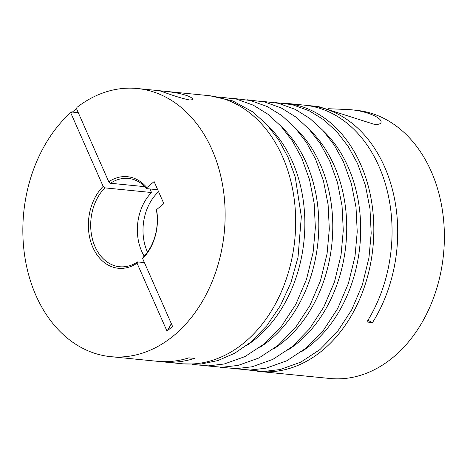 <?xml version="1.0" encoding="UTF-8"?>
<svg xmlns="http://www.w3.org/2000/svg" width="467" height="467" viewBox="0 0 467 467"><rect width="100%" height="100%" fill="white"/><g stroke="black" fill="none" stroke-linecap="round" stroke-linejoin="round"><path stroke-width="0.7" d="M145.015 186.695L110.451 183.251L108.758 181.762L76.506 108.642L76.985 107.369A134.73 100.761 -84.3 0 1 137.339 88.52A134.73 100.761 -84.3 0 1 223.296 189.409A134.73 100.761 -84.3 0 1 173.812 335.551A134.73 100.761 -84.3 0 1 110.644 356.654A134.73 100.761 -84.3 0 1 25.002 257.825A134.73 100.761 -84.3 0 1 71.398 111.992L70.926 113.259L103.172 186.386L104.871 187.874A44.365 33.18 -84.3 0 0 91.637 235.566A44.365 33.18 -84.3 0 0 119.593 266.733A44.365 33.18 -84.3 0 0 137.526 261.923L137.053 263.195L166.993 331.085A205.381 108.758 50.4 0 0 171.307 323.59M142.633 258.572A46.005 34.406 -84.3 0 0 156.573 209.648L156.533 210.687A44.365 33.18 -84.3 0 1 143.112 257.299L142.633 258.572L172.574 326.462L166.993 331.085M149.965 188.954L151.542 192.521L104.871 187.874M78.287 112.675L71.398 111.992M144.414 262.606L137.526 261.923M160.14 361.528A134.73 100.761 -84.3 0 0 162.96 361.861A134.73 100.761 -84.3 0 0 194.494 358.417L188.855 357.856A134.73 100.761 -84.3 0 1 157.315 361.3L110.644 356.654M257.264 371.224A134.73 100.761 -84.3 0 0 259.337 371.458A134.73 100.761 -84.3 0 0 322.504 350.355A134.73 100.761 -84.3 0 0 371.989 204.213A134.73 100.761 -84.3 0 0 286.032 103.324L304.262 105.139A134.73 100.761 95.7 0 1 385.643 184.821A134.73 100.761 95.7 0 1 366.858 322.008L372.503 322.574A134.73 100.761 -84.3 0 0 391.282 185.381A134.73 100.761 -84.3 0 0 309.907 105.7A134.73 100.761 -84.3 0 0 307.082 105.472M367.908 320.321A205.381 153.602 -84.3 0 0 372.503 322.574M162.96 361.861L181.19 363.676A134.73 100.761 -84.3 0 0 244.358 342.574A134.73 100.761 -84.3 0 0 293.842 196.432A134.73 100.761 -84.3 0 0 207.885 95.542L137.339 88.52M189.678 100.002L192.643 99.699C192.889 97.778 188.744 95.782 180.204 93.698C173.181 91.987 159.416 90.668 159.556 90.826C159.34 90.329 177.367 97.685 189.678 100.002M286.032 103.324A134.73 100.761 -84.3 0 0 283.954 103.143M259.337 371.458L329.883 378.48A134.73 100.761 -84.3 0 0 393.056 357.378A134.73 100.761 -84.3 0 0 442.535 211.236A134.73 100.761 -84.3 0 0 356.578 110.346L349.158 109.605L328.529 108.718M309.907 105.7L318.418 106.546L374.178 124.298C377.289 124.572 379.379 124.269 380.459 123.393C384.796 118.84 367.056 110.732 349.158 109.605M70.926 113.259L76.506 108.642M156.573 209.648L163.835 203.63L154.116 181.593L146.848 187.606A46.005 34.406 -84.3 0 0 108.758 181.762M103.172 186.386A46.005 34.406 -84.3 0 0 92.845 247.37A46.005 34.406 -84.3 0 0 137.053 263.195M158.587 191.739A44.365 33.18 -84.3 0 0 147.467 252.127M151.542 192.521A44.365 33.18 -84.3 0 0 144.215 256.138M146.848 187.606L146.813 188.645A44.365 33.18 -84.3 0 0 128.384 178.441A44.365 33.18 -84.3 0 0 110.451 183.251M157.7 189.725L146.813 188.645M301.688 351.546A128.378 96.015 -84.3 0 0 311.781 344.197A128.378 96.015 -84.3 0 0 323.631 131.192M287.73 350.157A128.378 96.015 -84.3 0 0 297.823 342.801A128.378 96.015 -84.3 0 0 309.674 129.803M273.773 348.767A128.378 96.015 -84.3 0 0 283.866 341.412A128.378 96.015 -84.3 0 0 295.716 128.413M259.815 347.378A128.378 96.015 -84.3 0 0 269.903 340.023A128.378 96.015 -84.3 0 0 281.753 127.024M245.858 345.989A128.378 96.015 -84.3 0 0 255.945 338.633A128.378 96.015 -84.3 0 0 267.795 125.635M274.829 102.524L292.365 104.684L309.166 110.755L323.765 119.797L336.888 131.811L348.207 146.463L357.477 163.38L365.357 185.189L369.975 208.726L371.189 233.196L368.959 257.79L362.351 284.858L351.68 309.866L337.372 331.728L320.018 349.503L300.76 362.164L280.025 369.566L264.071 371.417L248.199 370.033M260.872 101.135L278.408 103.295L295.208 109.366L309.808 118.408L322.93 130.421L334.249 145.074L343.519 161.991L351.4 183.8L356.017 207.33L357.232 231.801L355.002 256.401L348.394 283.469L337.723 308.477L323.415 330.338L306.06 348.113L286.802 360.775L266.067 368.177L250.114 370.027L234.241 368.644M246.915 99.745L264.45 101.905L281.251 107.976L295.85 117.019L308.973 129.032L320.292 143.684L329.562 160.601L337.443 182.41L342.06 205.941L343.274 230.412L341.044 255.011L334.436 282.08L323.765 307.082L309.458 328.949L292.103 346.724L272.845 359.386L252.11 366.788L236.156 368.638L220.284 367.255M232.957 98.356L250.493 100.516L267.293 106.587L281.893 115.629L295.016 127.643L306.334 142.295L315.604 159.212L323.485 181.021L328.103 204.552L329.317 229.023L327.087 253.622L320.479 280.69L309.808 305.692L295.5 327.56L278.145 345.335L258.887 357.996L238.152 365.398L222.199 367.249L206.326 365.865M219 96.967L236.535 99.127L253.336 105.198L267.935 114.24L281.052 126.253L292.377 140.906L301.647 157.823L309.528 179.632L314.145 203.163L315.359 227.633L313.129 252.233L306.521 279.301L295.85 304.303L281.543 326.17L264.188 343.946L244.93 356.607L224.195 364.009L208.241 365.859L192.369 364.476M209.946 95.776L232.835 100.942L252.589 111.811L266.488 124.204L278.425 139.522L288.098 157.332L295.261 177.139L301.332 216.595L298.016 257.264L290.988 282.453L280.404 305.64L266.651 325.937L250.23 342.556L234.638 353.274L217.955 360.547L200.658 364.12L183.257 363.857"/></g></svg>
